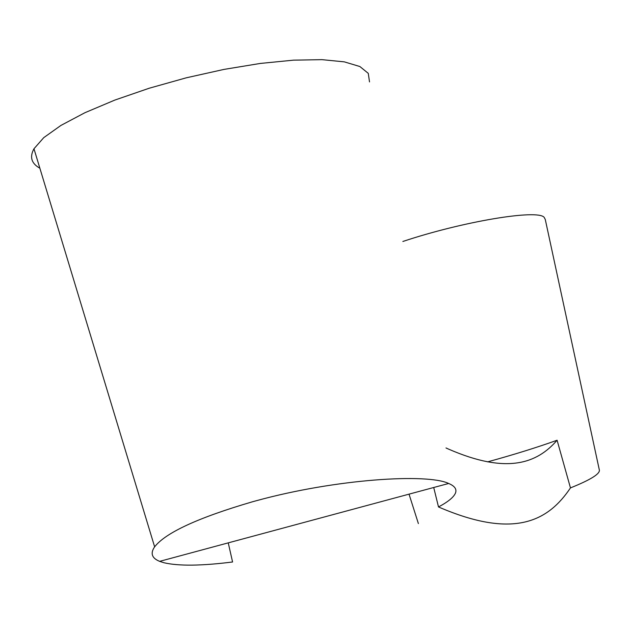 <?xml version="1.0" encoding="UTF-8"?>
<svg xmlns="http://www.w3.org/2000/svg" width="631" height="631" viewBox="0 0 631 631"><rect width="100%" height="100%" fill="white"/><g stroke="black" fill="none" stroke-linecap="round" stroke-linejoin="round"><path stroke-width="0.95" d="M228.248 542.865L232.579 561.984C201.478 565.912 178.612 566.165 163.973 562.742L159.651 561.353C151.819 558.183 150.139 553.348 154.627 546.848C165.622 532.698 198.173 517.688 252.29 501.834L256.312 500.73C336.126 478.826 427.518 473.266 448.657 483.472C454.746 486.02 457.01 489.246 455.44 493.142C453.618 497.307 447.978 501.913 438.506 506.953C515.101 540.073 548.686 520.291 570.463 487.905C591.097 479.615 600.696 473.518 599.261 469.622L545.279 219.485L544.167 217.348C537.628 209.066 463.004 221.386 402.854 241.476M39.863 168.217C31.408 163.492 29.444 157.009 33.971 148.766L43.752 137.645L60.931 125.427L84.972 112.689L114.881 100.061L149.231 88.222L186.255 77.818L223.966 69.41L260.358 63.431L293.549 60.15L321.936 59.653L344.305 61.854L359.875 66.531L368.275 73.354L369.514 81.92M433.718 487.503L438.506 506.953M487.605 461.868C513.871 454.651 537.036 447.442 557.094 440.233L570.463 487.905M445.991 447.955L448.578 449.122C507.079 474.599 537.107 463.32 557.094 440.233M159.651 561.353L448.657 483.472M154.634 546.84L33.971 148.766M418.385 523.58L409.03 494.152"/></g></svg>
